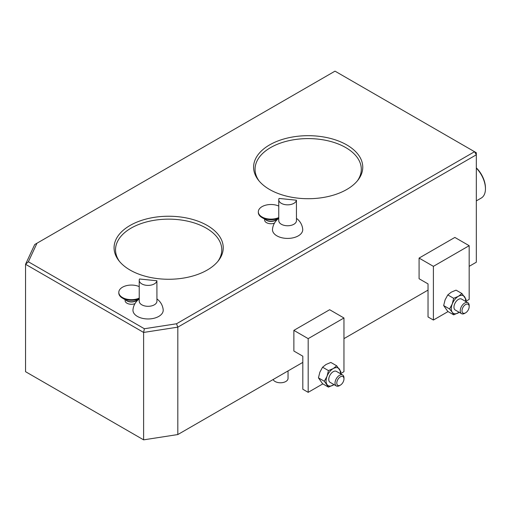 <?xml version="1.0" encoding="UTF-8"?>
<svg xmlns="http://www.w3.org/2000/svg" width="511" height="511" viewBox="0 0 511 511"><rect width="100%" height="100%" fill="white"/><g stroke="black" fill="none" stroke-linecap="round" stroke-linejoin="round"><path stroke-width="0.77" d="M156.896 280.763L139.516 278.993A8.853 5.11 0 0 0 139.362 279.396A8.853 5.11 0 0 0 139.228 280.284A8.853 5.11 0 0 0 147.666 285.394A8.853 5.11 0 0 0 156.896 280.763L156.934 301.203A8.853 5.11 0 0 1 148.081 306.313A8.853 5.11 0 0 1 139.228 301.203L139.228 280.284M469.175 266.346L476.329 262.213L476.329 154.807L177.822 327.149L177.822 434.554L302.812 362.388M343.954 338.64L428.033 290.101M293.87 330.374L308.178 338.64L308.178 392.339L302.812 389.241L302.812 356.193L293.87 351.031L293.87 330.374L329.646 309.717L343.954 317.983L343.954 371.689L340.498 373.682M419.084 258.081L433.398 266.346L433.398 320.046L428.033 316.948L428.033 283.899L419.084 278.738L419.084 258.081L454.86 237.43L469.175 245.689L469.175 299.395L465.719 301.388M335.012 71.15L36.984 243.217L28.373 261.773L144.364 328.745L176.512 323.77L474.54 151.71L335.012 71.15M264.647 219.11L264.647 220.075A6.324 3.654 0 0 0 266.499 222.655A6.324 3.654 0 0 0 274.464 223.122M296.463 218.382A15.177 15.177 0 0 1 302.71 229.164A15.126 8.732 180 0 1 293.806 237.647A15.126 8.732 180 0 1 276.911 235.858A15.126 8.732 180 0 1 272.51 229.164A15.177 15.177 0 0 1 278.757 218.382M125.125 299.663L125.125 300.628A6.324 3.654 0 0 0 126.977 303.215A6.324 3.654 0 0 0 134.942 303.675M156.934 298.941A15.177 15.177 0 0 1 163.181 309.717A15.126 8.732 180 0 1 154.284 318.2A15.126 8.732 180 0 1 137.389 316.411A15.126 8.732 180 0 1 132.981 309.717A15.177 15.177 0 0 1 139.228 298.941M269.584 189.485A54.588 31.516 180 0 1 258.349 180.064A54.588 31.516 180 0 1 308.178 135.683A54.588 31.516 180 0 1 358.007 180.064A54.588 31.516 180 0 1 269.584 189.485M130.056 270.038A54.588 31.516 180 0 1 118.827 260.616A54.588 31.516 180 0 1 168.656 216.236A54.588 31.516 180 0 1 218.484 260.616A54.588 31.516 180 0 1 130.056 270.038M176.512 323.77L177.822 327.149L143.61 332.437L25.55 264.276L25.55 371.689L143.61 439.85L177.822 434.554M28.373 261.773L25.55 264.276L34.716 244.526L36.984 243.217M144.364 328.745L143.61 332.437L143.61 439.85M357.317 180.926A53.125 30.673 0 0 0 361.303 169.262A53.125 30.673 0 0 0 345.743 147.577A53.125 30.673 0 0 0 287.853 140.927A53.125 30.673 0 0 0 255.053 169.262A53.125 30.673 0 0 0 259.045 180.926M217.788 261.479A53.125 30.673 0 0 0 221.78 249.822A53.125 30.673 0 0 0 206.22 228.13A53.125 30.673 0 0 0 148.324 221.48A53.125 30.673 0 0 0 115.531 249.822A53.125 30.673 0 0 0 119.517 261.479M476.329 154.807L476.329 152.738L474.54 151.71L476.329 154.807M139.228 298.124A12.647 7.301 180 0 1 125.898 298.929A12.647 7.301 180 0 1 118.801 292.369A12.647 7.301 180 0 1 119.759 289.577A12.647 7.301 180 0 1 139.228 286.614M118.801 292.369L118.801 292.988A12.647 7.301 0 0 0 122.506 298.149A12.647 7.301 0 0 0 139.228 298.743M278.757 199.731L278.757 220.65A8.853 5.11 0 0 0 287.61 225.76A8.853 5.11 0 0 0 296.463 220.65L296.425 200.21L279.044 198.44A8.853 5.11 0 0 0 278.891 198.843A8.853 5.11 0 0 0 278.757 199.731A8.853 5.11 0 0 0 287.195 204.834A8.853 5.11 0 0 0 296.425 200.21M278.757 217.571A12.647 7.301 180 0 1 265.426 218.376A12.647 7.301 180 0 1 258.323 211.816A12.647 7.301 180 0 1 259.288 209.025A12.647 7.301 180 0 1 278.757 206.054M258.323 211.816L258.323 212.435A12.647 7.301 0 0 0 262.028 217.597A12.647 7.301 0 0 0 278.757 218.191M308.178 338.64L343.954 317.983M308.178 392.339L322.831 383.882M340.486 373.739L340.843 371.708L336.717 365.831L333.223 368.584L328.452 370.603L322.575 367.211L326.069 364.458L330.841 362.44L336.717 365.831M322.575 367.211L319.873 372.168L318.442 377.859L324.319 381.251L327.027 376.294L328.452 370.603M334.028 384.617L328.452 387.127L322.575 383.735L318.442 377.859M328.452 387.127L324.319 381.251M334.009 384.604A10.118 5.845 -60 0 1 333.223 385.109A10.118 5.845 -60 0 1 327.027 384.559A10.118 5.845 -60 0 1 327.027 376.294A10.118 5.845 -60 0 1 333.223 368.584A10.118 5.845 -60 0 1 339.419 369.14A10.118 5.845 -60 0 1 340.332 373.65M342.664 374.997L336.385 371.369A6.324 3.654 120 0 0 333.223 371.689A6.324 3.654 120 0 0 329.09 377.259A6.324 3.654 120 0 0 330.061 382.324L336.34 385.952A6.324 3.654 -60 0 1 335.369 380.88A6.324 3.654 -60 0 1 339.502 375.31A6.324 3.654 -60 0 1 341.948 374.735A6.324 3.654 -60 0 1 342.664 374.997A6.324 3.654 -60 0 1 343.973 377.891L343.973 378.907A5.084 2.932 120 0 0 342.344 376.371A5.084 2.932 120 0 0 336.934 381.787A5.084 2.932 120 0 0 340.377 385.128A5.084 2.932 120 0 0 343.973 378.907M340.377 385.128L339.502 385.639A6.324 3.654 -60 0 1 336.34 385.952M433.398 266.346L469.175 245.689M433.398 320.046L448.045 311.589M465.706 301.445L466.064 299.42L461.931 293.538L458.437 296.297L453.672 298.309L447.789 294.917L451.283 292.164L456.055 290.146L461.931 293.538M447.789 294.917L445.087 299.874L443.663 305.565L449.539 308.957L452.241 304L453.672 298.309M453.672 314.833L452.241 312.266A10.118 5.845 -60 0 0 458.437 312.821A10.118 5.845 -60 0 0 459.229 312.317L453.672 314.833L447.789 311.442L443.663 305.565M465.553 301.362A10.118 5.845 -60 0 0 464.633 296.846A10.118 5.845 -60 0 0 458.437 296.297A10.118 5.845 -60 0 0 452.241 304A10.118 5.845 -60 0 0 452.241 312.266L449.539 308.957M467.878 302.704L461.599 299.082A6.324 3.654 120 0 0 458.437 299.395A6.324 3.654 120 0 0 454.305 304.965A6.324 3.654 120 0 0 455.275 310.036L461.554 313.658A6.324 3.654 -60 0 1 460.583 308.593A6.324 3.654 -60 0 1 464.716 303.017A6.324 3.654 -60 0 1 467.163 302.448A6.324 3.654 -60 0 1 467.878 302.704A6.324 3.654 -60 0 1 469.187 305.597L469.187 306.613A5.084 2.932 120 0 0 467.559 304.077A5.084 2.932 120 0 0 462.148 309.494A5.084 2.932 120 0 0 465.591 312.841A5.084 2.932 120 0 0 469.187 306.613M465.591 312.841L464.716 313.345A6.324 3.654 -60 0 1 461.554 313.658M476.329 167.864A19.226 11.101 60 0 1 485.45 187.959L485.45 188.783A20.236 11.683 -120 0 0 476.329 168.119M476.329 200.893L481.26 198.051A20.236 11.683 -120 0 0 485.45 188.783M273.123 379.532A7.588 4.382 0 0 0 275.09 381.5A7.588 4.382 0 0 0 277.55 382.445A7.588 4.382 0 0 0 288.044 378.396L288.044 370.916M122.506 298.149L126.869 300.672A6.471 3.737 0 0 0 136.022 300.672L139.228 298.82M136.91 300.161A6.324 3.654 180 0 1 125.981 300.161M262.028 217.597L266.397 220.12A6.471 3.737 0 0 0 275.55 220.12L278.757 218.267M276.438 219.602A6.324 3.654 180 0 1 265.509 219.602M137.772 299.663L137.772 300.129M277.301 219.11L277.301 219.577"/></g></svg>
